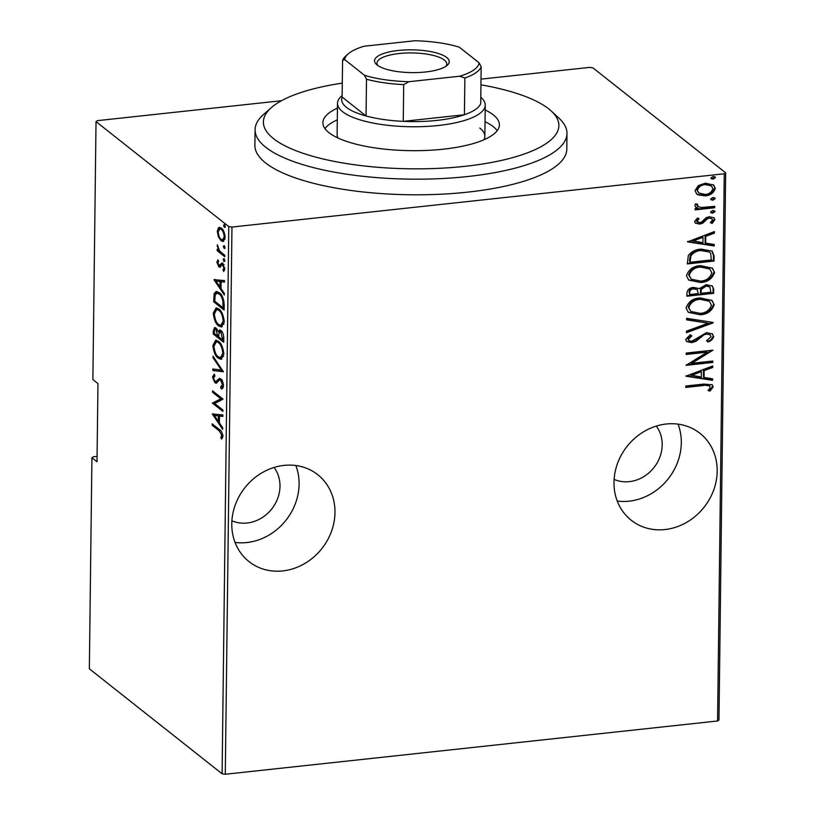 <?xml version="1.0" encoding="UTF-8"?>
<svg xmlns="http://www.w3.org/2000/svg" width="815" height="815" viewBox="0 0 815 815"><rect width="100%" height="100%" fill="white"/><g stroke="black" fill="none" stroke-linecap="round" stroke-linejoin="round"><path stroke-width="1.22" d="M334.975 512.564A55.41 49.073 128.3 0 0 317.748 474.687A55.41 49.073 128.3 0 0 262.593 472.435A55.41 49.073 128.3 0 0 231.786 523.729A55.41 49.073 128.3 0 0 249.013 561.606A55.41 49.073 128.3 0 0 304.168 563.858A55.41 49.073 128.3 0 0 334.975 512.564M235.036 542.413A55.41 49.073 128.3 0 0 299.095 484.192A55.41 49.073 128.3 0 0 295.845 465.508M717.19 471.202A55.41 49.073 128.3 0 0 699.963 433.325A55.41 49.073 128.3 0 0 644.797 431.074A55.41 49.073 128.3 0 0 613.99 482.368A55.41 49.073 128.3 0 0 631.218 520.245A55.41 49.073 128.3 0 0 686.383 522.496A55.41 49.073 128.3 0 0 717.19 471.202M617.24 501.052A55.41 49.073 128.3 0 0 681.309 442.83A55.41 49.073 128.3 0 0 678.06 424.146M656.269 426.092A34.882 30.899 -51.7 0 1 662.198 444.898A34.882 30.899 -51.7 0 1 614.113 479.403M274.064 467.453A34.882 30.899 -51.7 0 1 279.993 486.26A34.882 30.899 -51.7 0 1 231.898 520.765M481.003 79.137L589.714 67.38L592.902 67.839L725.656 172.821L718.973 720.022L717.577 720.98L724.26 173.778L231.969 227.049L225.286 774.25L222.098 773.792L228.781 226.59L96.027 121.608L97.423 120.651L281.45 100.734M698.2 194.897L696.713 194.001L695.022 190.598L698.302 185.616L705.27 183.192L713.614 185.005L715.264 188.408C713.634 193.094 710.252 195.559 705.118 195.824L698.2 194.897L696.428 193.766M714.684 207.743L695.134 209.863L695.144 208.457L698.027 208.151L695.796 207.091L694.849 205.319L695.531 203.862L697.599 204.443L697.905 206.48L701.42 207.489L714.704 206.348L714.684 207.743L714.083 207.275L695.134 209.323M694.645 221.497L697.467 218.013L699.127 218.817L697.049 221.283L697.508 222.179L696.448 220.804L699.657 222.689L701.44 222.077L706.248 217.636L709.274 216.739L713.93 217.737L714.877 219.683L712.188 223.432L710.395 222.658L712.473 219.979L711.862 218.726L709.356 218.135L707.491 218.746L702.754 223.198L699.739 224.074L695.48 223.218L694.645 221.497M714.093 256.022L714.032 261.065L687.279 263.958L688.349 255.421C691.762 251.397 696.03 249.309 701.155 249.146L712.147 251.101L714.093 256.022L713.492 255.553L713.431 260.586L714.032 261.065M713.634 293.339L686.882 296.232L686.923 293.156C687.534 289.529 689.765 287.624 693.606 287.44L699.28 288.632L706.157 284.69L712.269 285.963L713.685 288.989L713.634 293.339L713.043 292.86L686.892 295.692M713.278 322.801L686.434 332.714L686.454 331.175L708.123 323.178L686.597 319.857L686.617 318.329L712.728 322.363M712.809 361.035L712.789 362.441L686.036 365.334L707.257 352.172L686.169 354.454L686.189 353.058L712.942 350.155L691.772 363.307L712.809 361.035M703.569 385.505L685.772 387.431L685.782 386.025L703.854 384.069L712.198 384.772L713.176 386.85L710.048 391.108L708.001 390.477L710.038 388.154L709.855 385.913L702.968 385.026L685.772 386.891M717.577 720.98L225.286 774.25M685.904 376.204L712.748 365.945L712.728 367.473L704.129 370.652L704.048 377.477L712.595 378.792L712.575 380.32L685.904 376.204M713.797 336.432C712.891 339.244 710.914 341.088 707.889 341.943L706.554 340.721L711.057 336.697L710.069 334.812L706.554 334.038L703.926 334.894L695.949 341.291L691.864 342.626L686.78 341.597L685.67 339.427L690.254 334.751L691.874 335.882L688.41 339.315L689.042 340.65L691.772 341.24L706.615 332.632L712.575 333.997L713.196 335.963C712.29 338.775 710.323 340.609 707.288 341.475M700.136 314.763L688.349 312.349L686.057 307.978C688.41 301.57 693.127 298.219 700.207 297.944L711.974 300.419L714.184 304.81C711.811 311.136 707.125 314.458 700.136 314.763L688.054 312.114M700.523 282.489L688.746 280.085L686.444 275.714C688.807 269.296 693.524 265.955 700.605 265.67L712.361 268.155L714.572 272.536C712.198 278.862 707.522 282.184 700.523 282.489L688.451 279.84M687.544 241.861L714.388 231.603L714.368 233.131L705.77 236.299L705.688 243.135L714.235 244.449L714.215 245.977L687.544 241.861M712.728 213.214L710.517 212.053L712.768 210.402L714.979 211.564L712.728 213.214L710.66 212.552M710.894 212.807L710.517 212.053M714.602 210.81L714.979 211.564L714.378 211.095L712.137 212.735M712.891 200.235L710.68 199.074L712.921 197.424L715.142 198.585L712.891 200.235L710.823 199.573M711.057 199.828L710.68 199.074M714.755 197.831L715.142 198.585L714.541 198.116L712.29 199.757M713.145 179.188L710.935 178.027L713.186 176.386L715.397 177.548L713.145 179.188L711.077 178.526M711.312 178.78L710.935 178.027M715.01 176.794L715.397 177.548L714.796 177.069L712.555 178.719M97.077 456.38L93.317 456.787L91.922 457.745L89.344 668.799L222.098 773.792M96.027 121.608L92.879 379.566L97.963 383.59L97.005 461.759L91.922 457.745M218.94 229.433L220.091 227.467L218.563 227.63L221.303 228.108C223.31 229.402 224.594 232.55 225.164 237.532L223.106 241.474L221.15 240.741L218.451 236.921L217.248 231.277L218.563 227.63L219.357 227.354M224.787 256.725L217.147 250.674L217.157 249.278L218.288 250.164L217.34 244.816L219.612 250.928L224.808 255.319L224.787 256.725M221.751 263.102L222.607 263.5L224.777 268.797L223.697 271.446L223.004 269.918L223.84 268.094L222.638 264.936L221.904 264.773L220.019 267.269L218.838 266.892L216.871 262.165L217.992 259.853L218.634 261.36L217.809 262.96L219.51 265.598L221.609 263.102M218.817 265.456L221.038 265.425L222.953 262.97M223.707 264.824L221.904 264.773M224.196 305.004L224.135 310.046L213.673 301.764L214.151 293.634L216.23 291.464L219.204 292.677C221.965 294.195 223.626 298.3 224.196 305.004M223.748 342.31L213.275 334.038L213.316 330.971L214.62 327.508L215.975 328.017L218.175 331.593L219.459 329.963L220.885 330.493C222.475 331.511 223.442 334.007 223.799 337.97L223.748 342.31M223.381 371.772L212.837 370.519L212.847 368.991L221.374 370.01L212.99 357.663L213.01 356.135L223.381 371.772M222.913 410.006L222.903 411.412L212.44 403.14L220.814 398.79L212.572 392.26L212.583 390.864L223.045 399.136L214.691 403.507L222.913 410.006M219.123 430.738L212.165 425.236L212.185 423.831L219.245 429.423C220.967 429.953 222.179 432.184 222.872 436.117L221.609 439.081L220.814 437.594L221.792 435.159L219.123 430.738L220.6 430.585M212.297 414.01L222.862 414.927L222.841 416.455L219.459 416.047L219.378 422.873L222.699 427.773L222.678 429.301L212.297 414.01L213.836 413.847L214.865 415.375M216.484 383.121L214.875 382.755L212.481 376.958L214.304 374.156L214.936 375.99L213.55 377.977L214.854 381.318L216.22 381.328L219.327 378.394L220.712 378.873C222.149 379.831 223.076 382.103 223.483 385.699C223.106 388.144 222.332 389.173 221.14 388.775L220.621 386.982L222.413 384.823L220.682 380.259L219.643 380.024L216.107 383.223M221.833 380.136L219.643 380.024M214.854 381.318L217.748 381.165L218.817 379.831L217.289 379.994M218.318 358.203C215.567 356.512 213.754 352.284 212.868 345.509L215.669 340.232L218.471 341.332C221.222 343.034 223.025 347.282 223.87 354.077L221.048 359.272L218.318 358.203L219.846 358.04L218.95 357.235M218.705 325.939C215.955 324.248 214.141 320.01 213.265 313.235L216.067 307.958L218.858 309.058C221.619 310.76 223.412 315.008 224.268 321.803L221.446 326.998L218.705 325.939L220.233 325.766L219.347 324.961M213.948 279.667L224.502 280.574L224.482 282.102L221.099 281.705L221.018 288.53L224.339 293.431L224.319 294.959L213.948 279.667L215.476 279.504L216.505 281.032M224.746 261.32L223.982 261.401L223.137 259.313L224.023 258.6L224.879 260.688L223.982 261.401L224.879 260.688M224.471 259.17L223.137 259.313L224.023 258.6M224.899 248.341L224.145 248.422L223.29 246.334L224.176 245.621L225.032 247.709L224.145 248.422L225.032 247.709M224.634 246.191L223.29 246.334L224.176 245.621M225.154 227.293L224.4 227.375L223.544 225.286L224.441 224.573L225.297 226.662L224.4 227.375L225.297 226.662M224.889 225.144L223.544 225.286L224.441 224.573M228.781 226.59L231.969 227.049M724.26 173.778L725.656 172.821M220.213 430.228L213.693 425.073L212.165 425.236M222.566 437.828L220.814 437.594M222.352 437.431L223.157 435.944M222.872 435.974L221.629 436.106M222.811 435.047L221.792 435.159M222.841 416.098L219.459 416.047M219.388 422.027L218.858 421.253M219.897 415.996L214.325 415.436L218.308 421.304L218.379 415.915L214.325 415.436M219.907 415.752L218.379 415.915M219.398 421.192L218.308 421.304M222.913 410.057L213.968 402.977L212.44 403.14M213.968 402.977L212.44 402.844M213.968 402.681L222.342 398.627L220.814 398.79M222.342 398.627L214.101 392.096L212.572 392.26M222.587 388.317L222.149 386.819L220.621 386.982M222.149 386.819L223.463 386.218M223.442 384.711L222.413 384.823M222.21 380.096L221.171 379.861L222.21 380.096M216.841 382.877L214.875 382.755M216.403 382.592L215.496 381.614M213.795 376.815L212.481 376.958M214.029 376.499L214.528 374.808M216.383 381.155L217.748 381.165M218.817 379.831L220.101 378.506M223.392 371.426L212.837 370.519M214.365 370.356L214.376 369.175M222.352 369.898L221.374 370.01M213.978 357.561L212.99 357.663M213.988 345.387L212.868 345.509M214.6 343.176L216.464 340.273M221.802 359.058L219.846 358.04M219.775 342.585L216.26 341.882L213.938 346.283C214.62 351.876 216.087 355.381 218.328 356.797L220.488 357.642L223.646 356.287M219.367 342.137L216.26 341.882M223.86 353.17L222.801 353.282C222.159 347.659 220.702 344.144 218.451 342.728M220.488 357.642L222.801 353.282M223.758 340.955L214.803 333.875L213.275 334.038M214.427 330.849L213.316 330.971M214.936 329.25L215.476 327.691M220.325 330.126L219.704 331.42L218.175 331.593M221.792 331.42L220.03 331.573L220.875 331.899L218.97 333.192L218.807 336.045L217.727 336.137L215.975 329.433L215.221 329.128L216.882 328.965M219.133 332.53L218.889 331.511M217.136 329.311L215.975 329.433C215.038 328.608 214.508 329.311 214.396 331.562L214.365 333.488L217.727 336.137M218.828 335.067L217.737 335.179M218.807 336.045L218.797 336.982L222.689 340.059L220.875 331.899L222.047 331.766M223.799 337.868L222.709 337.981M223.768 339.947L222.689 340.059M214.386 313.113L213.265 313.235M214.997 310.912L216.851 307.999M222.2 326.784L220.233 325.766M220.172 310.311L216.658 309.608L214.335 314.009C215.017 319.602 216.474 323.117 218.726 324.533L220.885 325.368L224.033 324.013M219.755 309.863L216.658 309.608M224.247 320.896L223.188 321.018C222.546 315.395 221.099 311.87 218.848 310.464M220.885 325.368L223.188 321.018M224.156 308.681L215.201 301.601L213.673 301.764M214.824 298.361L213.713 298.484M215.517 294.184L215.68 293.461L214.151 293.634M215.68 293.461L217.014 291.526M220.101 293.481L216.892 293.156L215.129 295.244L214.763 301.214L223.086 307.795L222.892 301C221.975 297.302 220.733 294.989 219.184 294.083L216.892 293.156M224.166 307.673L223.086 307.795M220.529 293.94L219.184 294.083M223.901 300.898L222.892 301M224.482 281.756L221.099 281.705M221.028 287.685L220.498 286.9M221.537 281.654L215.965 281.083L219.948 286.962L220.019 281.572L215.965 281.083M221.548 281.409L220.019 281.572M221.038 286.849L219.948 286.962M218.002 262.043L216.871 262.165M220.345 265.293L221.038 265.425L220.345 265.293M224.645 269.999L223.004 269.918M224.746 268.003L223.84 268.094M224.166 264.773L223.432 264.61M220.559 266.862L218.838 266.892M220.366 266.729L219.418 265.639M224.808 255.36L218.675 250.511L217.147 250.674M219.021 250.083L218.288 250.164M217.951 245.896L217.065 245.998M219.317 236.829L218.451 236.921M218.247 231.165L217.248 231.277M223.819 241.22L221.15 240.741M222.678 240.578L221.792 239.732M222.526 229.382L219.826 228.954L218.186 232.02C218.624 235.892 219.622 238.326 221.171 239.345L222.658 239.895L224.971 239.325M222.179 228.954L219.826 228.954M225.144 236.696L224.217 236.798C223.809 232.947 222.831 230.523 221.293 229.524M222.658 239.895L224.217 236.798M711.872 384.548L713.176 386.85M712.585 386.381L709.447 390.64L710.048 391.108M709.447 390.64L708.215 390.253M709.855 385.913L702.968 385.026M712.147 366.169L712.728 367.473M712.137 366.995L703.528 370.173L704.129 370.652M703.528 370.173L703.447 376.999L704.048 377.477M711.994 378.7L712.575 380.32M711.974 379.851L685.965 375.837M701.379 371.66L700.778 371.192L690.468 375.002L701.308 377.06L701.379 371.66L691.059 375.471M712.208 361.096L712.789 362.441M712.198 361.962L686.525 364.743M686.179 353.914L706.666 351.703L707.257 352.172M711.903 350.277L691.171 362.838L691.772 363.307M710.069 334.812L706.554 334.038M705.963 333.559L703.325 334.425L703.926 334.894M703.325 334.425L695.348 340.823L695.949 341.291M695.348 340.823L691.273 342.157L691.864 342.626M691.273 342.157L686.495 341.342M691.283 335.413L687.809 338.836L688.41 339.315M687.809 338.836L689.042 340.65M712.259 333.763L713.196 335.963M712.626 322.343L686.444 332.011M686.597 319.48L708.123 323.178M711.658 300.185L714.184 304.81M713.583 304.331C711.21 310.658 706.524 313.979 699.535 314.295M709.437 301.265L699.586 298.871C693.881 299.146 690.091 301.907 688.196 307.143L690.865 311.442L700.136 313.357C705.81 313.082 709.58 310.342 711.434 305.167L709.437 301.265L700.187 299.339C694.482 299.625 690.682 302.375 688.797 307.612L690.865 311.442M699.586 298.871L700.187 299.339M688.196 307.143L688.797 307.612M711.974 285.749L713.685 288.989M713.094 288.52L713.043 292.86M709.845 286.921L705.545 285.617L700.727 288.907L700.36 292.829L700.961 293.308L710.914 292.228L709.845 286.921L706.136 286.085L701.328 289.376L700.961 293.308M697.232 289.61L693.045 288.367C690.651 288.53 689.327 289.783 689.072 292.137L689.643 294.531L698.221 293.604L697.232 289.61L693.647 288.846C691.242 289.009 689.918 290.262 689.663 292.605L689.643 294.531M689.072 292.137L689.663 292.605M693.045 288.367L693.647 288.846M700.727 288.907L701.328 289.376M705.545 285.617L706.136 286.085M712.055 267.921L714.572 272.536M713.981 272.067C711.607 278.394 706.921 281.705 699.932 282.021M709.834 268.991L699.983 266.597C694.278 266.882 690.478 269.633 688.593 274.869L691.263 279.168L700.533 281.094C706.208 280.808 709.977 278.078 711.831 272.893L709.834 268.991L700.584 267.076C694.879 267.351 691.079 270.111 689.195 275.348L691.263 279.168M699.983 266.597L700.584 267.076M688.593 274.869L689.195 275.348M713.431 260.586L687.279 263.418M711.841 250.867L713.492 255.553M709.519 252.069L700.533 250.073C696.285 250.205 692.862 252.008 690.264 255.503L689.449 260.637L690.04 262.257L711.301 259.954L710.7 253.455L709.519 252.069L701.134 250.551C696.886 250.674 693.463 252.487 690.865 255.981L690.04 262.257M690.264 255.503L690.865 255.981M700.533 250.073L701.134 250.551M713.787 231.827L714.368 233.131M713.777 232.652L705.169 235.83L705.77 236.299M705.169 235.83L705.087 242.656L705.688 243.135M713.634 244.357L714.215 245.977M713.614 245.509L687.605 241.484M703.019 237.318L702.418 236.849L692.108 240.659L702.948 242.707L703.019 237.318L692.709 241.128M698.536 218.349L696.448 220.804M713.604 217.513L714.877 219.683M714.286 219.204L711.587 222.953L712.188 223.432M711.587 222.953L710.588 222.526M711.862 218.726L709.356 218.135M708.765 217.656L706.89 218.267L707.491 218.746M706.89 218.267L704.853 220.335L705.454 220.814M704.853 220.335L702.163 222.729L702.754 223.198M702.163 222.729L699.138 223.605L699.739 224.074M699.138 223.605L695.215 222.964M695.521 206.847L698.027 208.151M696.998 203.964L697.243 205.309M696.642 204.84L697.905 206.48M714.093 206.409L714.083 207.275M713.298 184.771L715.264 188.408M714.663 187.939C713.033 192.615 709.661 195.091 704.517 195.345L705.118 195.824M704.517 195.345L697.609 194.428M711.464 185.912L704.669 184.119C700.737 184.343 698.119 186.258 696.825 189.875L698.75 192.982L705.148 194.418C709.081 194.204 711.648 192.289 712.86 188.672L711.464 185.912L705.27 184.597C701.328 184.822 698.72 186.737 697.426 190.343L698.75 192.982M704.669 184.119L705.27 184.597M696.825 189.875L697.426 190.343M342.29 83.13A147.76 45.059 0.7 0 0 271.344 107.631A147.76 45.059 0.7 0 0 273.534 138.652A147.76 45.059 0.7 0 0 461.443 166.688A147.76 45.059 0.7 0 0 551.276 111.044A147.76 45.059 0.7 0 0 548.729 108.874A147.76 45.059 0.7 0 0 480.932 84.821M551.276 111.044L558.958 118.155A155.96 47.565 -179.3 0 1 566.985 133.487A155.96 47.565 -179.3 0 1 439.652 178.658A155.96 47.565 -179.3 0 1 265.792 147.301A155.96 47.565 -179.3 0 1 255.085 129.677A155.96 47.565 -179.3 0 1 263.479 114.548L271.344 107.631M480.789 97.26L481.441 97.861A73.88 22.525 -179.3 0 1 485.241 105.125A73.88 22.525 -179.3 0 1 424.921 126.519A73.88 22.525 -179.3 0 1 342.575 111.665A73.88 22.525 -179.3 0 1 337.491 103.322L337.115 134.587A73.88 22.525 0.7 0 0 337.899 137.969M497.17 130.675A88.244 26.905 0.7 0 0 493.156 126.6A88.244 26.905 0.7 0 0 485.037 121.68M337.298 119.866A88.244 26.905 0.7 0 0 324.94 128.576M485.18 109.954A88.244 26.905 -179.3 0 1 493.309 114.874A88.244 26.905 -179.3 0 1 499.371 124.838A88.244 26.905 -179.3 0 1 427.325 150.398A88.244 26.905 -179.3 0 1 328.954 132.651A88.244 26.905 -179.3 0 1 322.893 122.688A88.244 26.905 -179.3 0 1 337.441 108.14M255.085 129.677L254.891 145.304A155.96 47.565 0.7 0 0 265.598 162.929A155.96 47.565 0.7 0 0 439.458 194.286A155.96 47.565 0.7 0 0 566.792 149.125L566.985 133.487M483.988 139.752A73.88 22.525 0.7 0 0 484.854 136.39A73.88 22.525 0.7 0 0 479.78 128.047M377.111 64.986A37.347 11.39 -179.3 0 1 376.469 64.436A37.347 11.39 -179.3 0 1 399.177 50.377A37.347 11.39 -179.3 0 1 446.671 57.468A37.347 11.39 -179.3 0 1 447.231 65.302A37.347 11.39 -179.3 0 1 412.696 72.627A37.347 11.39 -179.3 0 1 377.111 64.986M445.856 66.341A34.882 10.636 0.7 0 0 446.752 63.998A34.882 10.636 0.7 0 0 444.348 60.055A34.882 10.636 0.7 0 0 405.463 53.046A34.882 10.636 0.7 0 0 376.978 63.142A34.882 10.636 0.7 0 0 377.814 65.506M408.977 81.704L403.71 84.617A69.774 21.282 -179.3 0 1 366.495 79.238L366.047 115.975L342.127 97.056A69.774 21.282 0.7 0 0 346.436 107.346A69.774 21.282 0.7 0 0 366.047 115.975A69.774 21.282 0.7 0 0 403.262 121.354A69.774 21.282 0.7 0 0 464.418 114.742A69.774 21.282 0.7 0 0 480.707 103.566L481.156 66.83A69.774 21.282 -179.3 0 1 464.866 77.996L459.66 76.223A67.309 20.528 0.7 0 0 479.139 62.857L459.314 47.189A67.309 20.528 0.7 0 0 414.815 40.75L364.132 46.231A67.309 20.528 0.7 0 0 348.209 53.872A67.309 20.528 0.7 0 0 344.653 59.587L364.478 75.265A67.309 20.528 0.7 0 0 408.977 81.704L459.66 76.223M337.491 103.322A73.88 22.525 -179.3 0 1 341.475 96.15L342.147 95.559M403.71 84.617L403.262 121.354L464.418 114.742L464.866 77.996M366.495 79.238L364.478 75.265M344.653 59.587L342.575 60.32A69.774 21.282 -179.3 0 1 345.855 55.95L348.209 53.872M342.127 97.056L342.575 60.32M479.139 62.857L481.156 66.83M224.186 305.788L223.106 305.9M221.853 264.315L220.325 264.478M699.025 337.787L699.616 338.266M700.38 291.892L700.971 292.371M689.449 260.637L690.05 261.106M219.877 379.973L221.415 379.81M215.639 381.614L217.167 381.451M219.337 265.649L220.865 265.476M222.077 264.722L223.605 264.559M485.241 105.125L484.854 136.39"/></g></svg>
